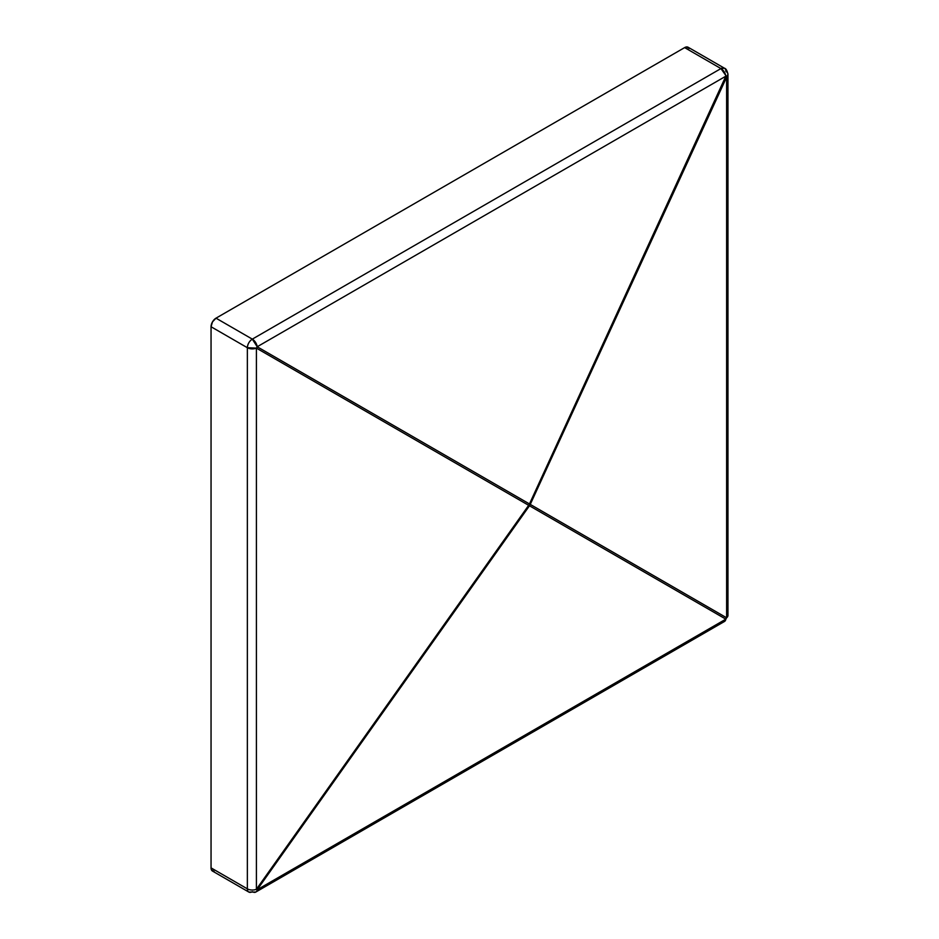 <?xml version="1.0" encoding="UTF-8"?>
<svg xmlns="http://www.w3.org/2000/svg" width="939" height="939" viewBox="0 0 939 939"><rect width="100%" height="100%" fill="white"/><g stroke="black" fill="none" stroke-linecap="round" stroke-linejoin="round"><path stroke-width="1.41" d="M689.214 48.499L686.538 46.95L684.637 47.607L720.941 68.57L252.309 339.132A6.996 4.038 60 0 1 257.192 346.761L725.835 76.188A6.996 4.038 -120 0 0 720.941 68.57L252.309 339.132L216.005 318.168L684.637 47.607L720.941 68.57A6.996 4.038 -60 0 1 724.45 68.218A6.996 4.038 -60 0 1 725.894 71.423A6.996 4.038 180 0 1 727.948 74.287A6.996 4.038 180 0 1 726.622 76.646L726.622 617.792A6.996 4.038 0 0 0 727.948 615.421L726.622 617.792L726.622 76.646L530.253 504.407L726.622 617.792L530.253 504.407L727.948 74.287L727.948 615.421L724.45 621.489A6.996 4.038 -120 0 0 725.835 619.153L529.467 505.781L257.192 889.726L725.835 619.153L257.192 889.726A6.996 4.038 60 0 1 255.807 892.05A6.996 4.038 60 0 1 252.309 891.698A6.996 4.038 -60 0 1 248.812 892.05A6.996 4.038 -60 0 1 247.356 888.846A6.996 4.038 0 0 0 256.406 889.268L256.406 348.123L528.669 505.323L256.406 889.268L256.406 348.123A6.996 4.038 180 0 1 247.356 347.712L247.356 888.846L211.052 867.882L211.052 326.749L247.356 347.712L247.356 888.846L211.052 867.882L211.428 869.854L214.115 871.404M684.637 47.607L216.005 318.168L212.507 321.866L211.052 326.749L211.052 867.882A6.996 4.038 120 0 0 212.507 871.087L248.812 892.05A6.996 4.038 120 0 1 247.356 888.846A6.996 4.038 180 0 0 256.406 889.268L257.192 889.726L256.406 889.268L528.669 505.323A6.996 5.223 -60 0 0 529.467 503.95L257.192 346.761L725.835 76.188L529.467 503.95L257.192 346.761L252.309 339.132L216.005 318.168A6.996 4.038 120 0 0 211.052 326.749L247.356 347.712A6.996 4.038 -60 0 1 252.309 339.132C249.305 341.209 247.65 344.061 247.356 347.712L256.406 348.123L257.192 346.761A6.996 5.223 120 0 1 256.406 348.123L528.669 505.323A6.996 4.038 0 0 0 529.526 504.9A6.996 4.038 -120 0 0 529.467 503.95A6.996 5.223 120 0 1 528.669 505.323L529.467 505.781L528.669 505.323A6.996 4.038 180 0 0 529.526 504.9A6.996 4.038 0 0 0 530.253 504.407L529.467 503.95L530.253 504.407A6.996 4.038 180 0 1 529.526 504.9A6.996 4.038 60 0 1 529.467 505.781A6.996 4.038 -120 0 0 529.526 504.9A6.996 4.038 60 0 0 529.467 503.95L725.835 76.188L726.622 76.646L720.941 68.57L724.45 68.218L688.146 47.267A6.996 4.038 120 0 0 684.637 47.607M255.807 892.05A6.996 4.038 -120 0 0 257.192 889.726L529.467 505.781A6.996 6.139 -60 0 0 530.253 504.407A6.996 6.139 120 0 1 529.467 505.781L725.835 619.153A6.996 6.139 -60 0 0 726.622 617.792L724.45 621.489L255.807 892.05L248.812 892.05M727.948 74.287C727.138 70.566 725.976 68.547 724.45 68.218"/></g></svg>
